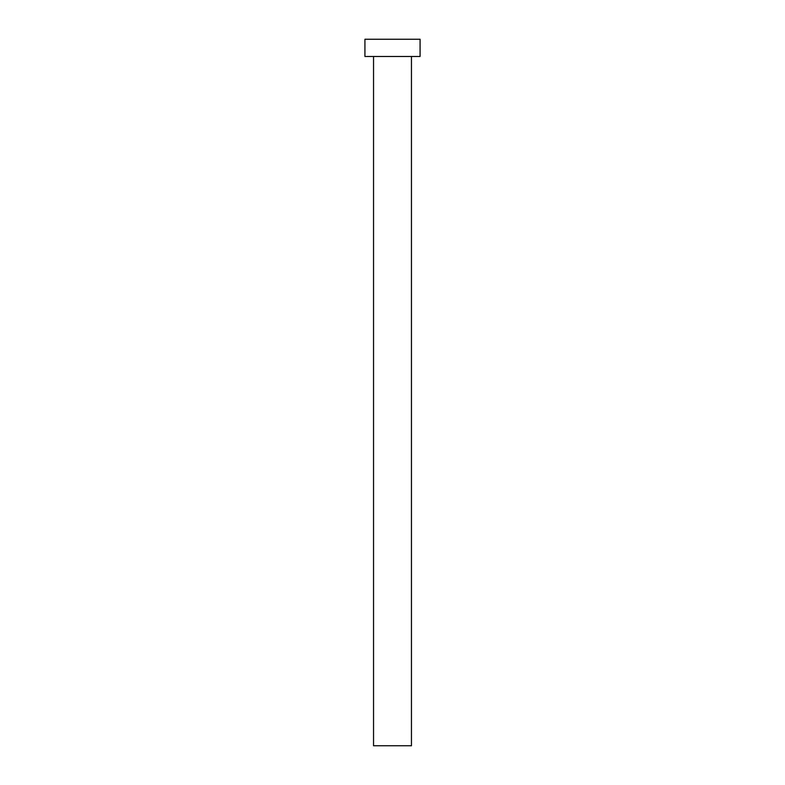 <?xml version="1.0" encoding="UTF-8"?>
<svg xmlns="http://www.w3.org/2000/svg" width="785" height="785" viewBox="0 0 785 785"><rect width="100%" height="100%" fill="white"/><g stroke="black" fill="none" stroke-linecap="round" stroke-linejoin="round"><path stroke-width="0.59" stroke-dasharray="3.92 2.94" d="M411.458 56.481L364.927 56.481L411.458 56.481M364.927 39.25L420.073 39.25L364.927 39.25M411.458 745.75L373.542 745.75L411.458 745.75"/><path stroke-width="1.18" d="M373.542 56.481L373.542 745.75L411.458 745.75L411.458 56.481L411.458 745.75L373.542 745.75L373.542 56.481M364.927 39.25L364.927 56.481L420.073 56.481L420.073 39.25L364.927 39.25L364.927 56.481L420.073 56.481L420.073 39.25L364.927 39.25"/></g></svg>
